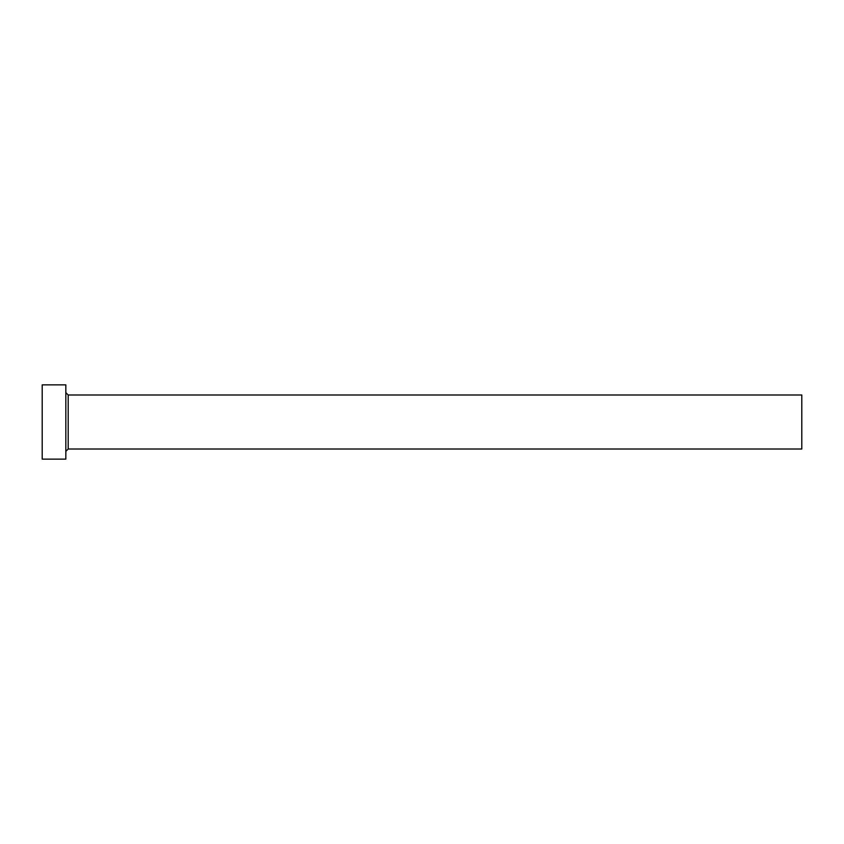 <?xml version="1.0" encoding="UTF-8"?>
<svg xmlns="http://www.w3.org/2000/svg" width="844" height="844" viewBox="0 0 844 844"><rect width="100%" height="100%" fill="white"/><g stroke="black" fill="none" stroke-linecap="round" stroke-linejoin="round"><path stroke-width="1.27" d="M68.195 449.008L68.195 394.992L801.8 394.992L801.8 449.008L68.195 449.008L65.832 451.371M65.832 422L65.832 459.136L42.2 459.136L42.2 384.864L65.832 384.864L65.832 422M68.195 394.992L65.832 392.629"/></g></svg>
